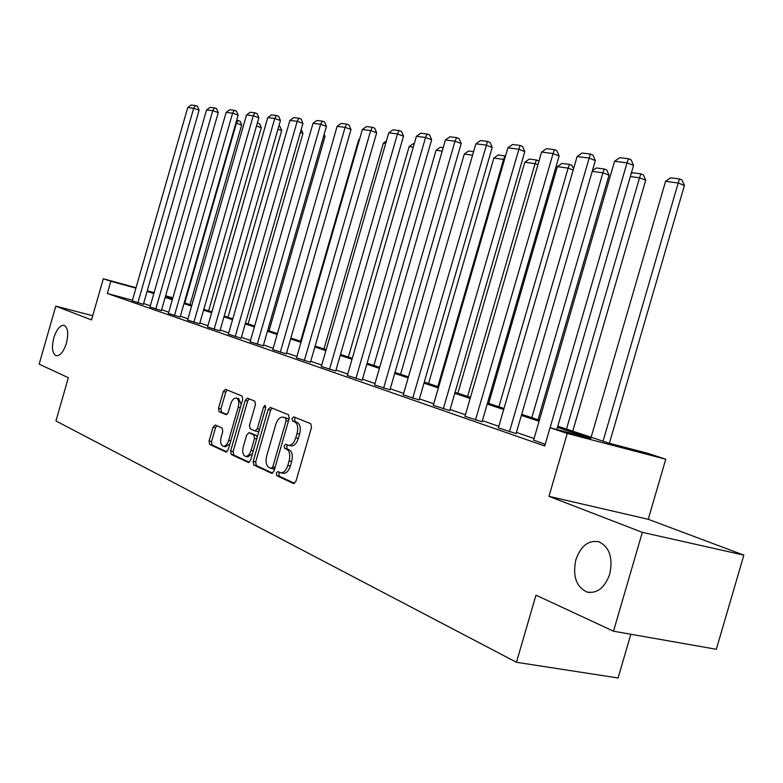 <?xml version="1.0" encoding="UTF-8"?>
<svg xmlns="http://www.w3.org/2000/svg" width="783" height="783" viewBox="0 0 783 783"><rect width="100%" height="100%" fill="white"/><g stroke="black" fill="none" stroke-linecap="round" stroke-linejoin="round"><path stroke-width="1.17" d="M276.272 473.138L276.761 475.702L293.498 483.502L295.974 481.261L311.517 427.381L310.753 423.73L293.684 416.84L292.039 418.474L292.548 420.98L294.711 421.871C297.628 423.691 298.411 427.538 297.06 433.42L295.778 437.863C293.928 443.227 291.442 445.703 288.31 445.273L285.766 444.206L284.151 445.811L284.65 448.346L286.803 449.285C289.69 451.184 290.464 455.08 289.113 460.972L287.831 465.405C286.01 470.71 283.563 473.147 280.471 472.717L277.867 471.552L276.272 473.138M279.6 472.345L278.817 473.686L279.306 476.25L294.614 483.365M295.524 417.584L294.574 419.081L295.083 421.587L297.256 422.468L294.711 421.871M287.557 444.969L286.695 446.388L287.195 448.923L289.348 449.863L286.803 449.285M66.418 343.208C68.698 333.548 67.945 327.597 64.147 325.346C60.115 325.014 56.66 329.183 53.812 337.855C51.521 347.466 52.275 353.417 56.082 355.717C60.085 356.069 63.531 351.9 66.418 343.208M609.761 574.086C613.128 557.672 609.448 546.886 598.721 541.738C588.405 539.996 580.79 545.976 575.877 559.688C572.461 575.955 576.151 586.741 586.947 592.026C597.155 593.827 604.76 587.847 609.761 574.086M215.237 425.012L213.074 427.156L209.081 441.044L209.648 444.431L226.052 452.065L228.166 449.873L242.701 399.408L242.074 396.022L225.445 389.317L223.331 391.529L218.506 408.315L219.083 411.652L226.14 414.677L228.254 412.465L230.672 404.057C232.12 399.8 234.039 397.813 236.407 398.097C238.707 399.359 239.314 402.393 238.218 407.199L228.675 440.359C227.236 444.568 225.367 446.516 223.047 446.222C220.708 444.93 220.092 441.847 221.197 436.973L222.773 431.492L222.186 428.095L215.237 425.012M132.435 300.232L107.33 293.478L110.834 281.263L103.307 278.758L136.027 287.723M613.51 631.206L642.324 532.352L743.85 555.137L716.328 649.283L613.51 631.206L535.973 595.149L516.457 662.281L55.955 420.941L68.336 377.719L39.15 364.144L55.759 306.143L91.503 319.924L103.307 278.758M743.85 555.137L648.246 519.295L548.971 496.344L642.324 532.352M548.971 496.344L567.244 433.459L550.028 427.724L590.852 438.421L557.457 427.352M107.33 293.478L544.723 445.987L550.028 427.724M253.163 461.441L253.809 465.004L271.632 473.304L274.011 471.092L289.23 418.318L288.516 414.755L270.331 407.424L268.07 409.715L253.163 461.441L255.669 461.99L256.335 465.552L272.699 473.167M248.28 462.43L231.239 454.492L230.633 451.018L245.206 400.426L247.399 398.175L254.798 401.15L255.444 404.586L249.474 425.316L250.12 428.79L255.121 430.944L257.333 428.692L263.607 406.945L265.173 405.34L265.691 407.786L250.57 460.247L248.651 462.508M92.717 315.715L55.759 306.143M516.457 662.281L618.081 677.99L630.844 634.25M534.065 438.509L516.437 432.422M498.82 426.324L482.397 420.647M465.435 414.784L450.098 409.48M433.753 403.822L419.434 398.88M403.656 393.418L390.257 388.789M375.018 383.513L362.49 379.187M347.74 374.088L336.005 370.026M321.735 365.093L310.734 361.286M296.904 356.51L286.588 352.937M273.179 348.298L263.489 344.951M250.482 340.448L241.379 337.307M228.744 332.941L220.189 329.976M207.916 325.738L199.871 322.958M187.93 318.828L180.374 316.205M168.756 312.192L161.631 309.725M150.316 305.82L143.622 303.501M533.595 440.134L545.222 444.284M498.36 427.909L516.105 433.557M464.985 416.321L482.074 421.753M433.312 405.33L449.785 410.566M403.225 394.886L419.13 399.927M374.597 384.952L389.963 389.817M347.339 375.497L362.196 380.186M321.333 366.473L335.721 371.005M296.512 357.851L310.45 362.245M272.797 349.619L286.314 353.877M250.11 341.75L263.225 345.871M228.382 334.204L241.125 338.207M207.554 326.981L219.945 330.857M187.587 320.041L199.626 323.819M168.404 313.386L180.129 317.056M149.984 306.995L161.396 310.557M132.268 300.838L143.387 304.313M557.78 426.226L609.389 443.276L648.089 453.416L665.756 459.22L567.244 433.459M648.246 519.295L665.756 459.22M147.263 290.796L154.094 292.666M165.624 295.827L172.877 297.814M135.909 288.134L110.834 281.263M539.076 421.264L521.37 415.401M503.694 409.538L487.202 404.077M470.172 398.43L454.776 393.33M438.363 387.898L423.985 383.132M408.149 377.886L394.701 373.432M379.393 368.362L366.816 364.193M352.017 359.289L340.233 355.384M325.904 350.637L314.864 346.977M300.975 342.377L290.62 338.941M277.162 334.488L267.434 331.258M254.367 326.932L245.236 323.908M232.551 319.709L223.967 316.861M211.645 312.779L203.57 310.097M191.581 306.133L183.985 303.618M172.329 299.752L165.174 297.383M153.82 293.615L147.096 291.393M165.409 296.591L172.554 298.949M184.22 302.806L191.815 305.311M203.805 309.275L211.88 311.937M224.212 316.019L232.796 318.847M245.48 323.046L254.622 326.061M267.688 330.377L277.417 333.597M348.092 139.57L290.875 338.041L301.24 341.466M315.128 346.057L326.178 349.707M340.507 354.435L352.291 358.33M367.1 363.224L379.677 367.384M394.994 372.444L408.432 376.877M424.278 382.114L438.666 386.871M455.08 392.293L470.475 397.382M487.506 403.01L504.007 408.462M521.693 414.305L539.399 420.148M172.769 298.225L165.507 296.238M280.96 472.824L283.025 473.265C286.118 473.695 288.575 471.258 290.395 465.973L287.831 465.405M289.348 449.863C292.245 451.762 293.018 455.657 291.668 461.53L290.395 465.973M288.741 445.37L290.855 445.86C293.987 446.281 296.483 443.814 298.333 438.451L295.778 437.863M297.256 422.468C300.173 424.288 300.956 428.144 299.615 434.017L298.333 438.451M272.063 408.119L270.566 410.321L255.669 461.99M271.124 468.43L272.787 466.883L286.118 420.647L285.619 418.161L283.123 417.153C280.04 416.752 277.583 419.208 275.763 424.523L266.719 455.882C265.388 461.637 266.112 465.484 268.902 467.412L271.124 468.43M271.398 468.488L274.735 468.586M288.78 419.894L288.144 418.758L285.619 418.161M285.286 417.672L288.144 418.758M249.297 462.283L233.726 455.031L231.239 454.492M249.121 398.87L247.682 401.023L233.119 451.566L233.726 455.031M255.336 430.983L257.627 431.521L259.046 430.856M243.278 446.819C242.153 451.801 242.818 454.972 245.265 456.313C247.682 456.636 249.63 454.649 251.089 450.362L254.534 438.411L253.878 434.908L248.877 432.735L246.694 434.966L243.278 446.819M245.617 456.391L247.771 456.861L252.469 453.68M257.235 437.139L256.384 435.485L253.878 434.908M251.157 433.263L256.384 435.485M223.37 446.29L225.514 446.77L229.879 443.912M241.242 404.478L238.609 398.635M227.168 390.012L225.768 392.126L220.943 408.892L221.52 412.23L226.923 414.54M216.783 425.698L215.521 427.714L211.527 441.592L212.095 444.969L226.933 451.869M609.38 443.276L684.411 185.473L678.186 183.026L603.067 441.181M591.126 437.247L665.57 181.313L670.63 177.79L679.468 178.964L681.954 179.953L684.411 185.473M679.468 178.964L678.186 183.026L665.57 181.313M533.566 440.232L614.577 161.278L627.036 162.854L633.564 165.428L631.078 159.771L628.465 158.743L627.036 162.854L550.087 427.733M556.83 429.505L633.564 165.428M614.577 161.278L619.735 157.667L628.465 158.743M572.755 431.169L645.711 180.198L639.545 177.79L566.5 429.104M631.176 173.669L632.498 172.74L640.876 173.855L639.545 177.79L630.335 176.547M640.876 173.855L643.342 174.815L645.711 180.198M538.019 419.698L609.027 175.186L602.91 172.828L531.823 417.652M592.398 170.714L596.333 167.953L604.28 169.001L602.91 172.828L592.202 171.379M604.28 169.001L606.727 169.95L609.027 175.186M498.34 427.998L577.091 156.561L588.885 158.049L595.344 160.564L592.937 155.073L590.353 154.055L509.42 431.854M516.075 433.655L595.344 160.564M577.091 156.561L582.082 153.037L590.353 154.055M464.965 416.409L541.572 152.088L552.749 153.497L559.14 155.964L556.811 150.61L554.256 149.622L475.467 420.06M482.044 421.841L559.14 155.964M541.572 152.088L546.417 148.662L554.256 149.622M573.176 170.048L568.135 168.12L498.908 406.769M488.7 403.402L557.349 166.662L561.979 163.402L569.535 164.401L571.962 165.33L573.508 168.893M569.535 164.401L568.135 168.12L557.349 166.662M537.911 164.724L535.063 163.647L467.608 396.433M457.898 393.223L524.806 162.257L529.318 159.076L536.502 160.026L538.958 161.083M536.502 160.026L535.063 163.647L524.806 162.257M504.438 159.703L503.586 159.389L437.805 386.587M428.555 383.533L493.819 158.068L498.203 154.956L505.505 156.032M505.055 155.856L503.586 159.389L493.819 158.068M433.293 405.418L507.873 147.85L518.483 149.181L524.816 151.599L522.555 146.382L520.02 145.413L443.266 408.883M449.765 410.644L524.816 151.599M507.873 147.85L512.581 144.503L520.02 145.413M403.206 394.965L475.858 143.818L485.949 145.08L492.204 147.449L490.011 142.369L487.515 141.42L412.68 398.263M419.101 400.005L492.204 147.449M475.858 143.818L480.439 140.548L487.515 141.42M374.577 385.03L445.41 139.981L455.011 141.185L461.197 143.504L459.063 138.552L456.597 137.622L455.011 141.185L383.601 388.162M389.944 389.895L461.197 143.504M445.41 139.981L449.863 136.8L456.597 137.622M347.319 375.566L416.409 136.33L425.551 137.475L431.668 139.756L429.603 134.921L427.156 134.01L425.551 137.475L355.913 378.541M362.177 380.254L431.668 139.756M416.409 136.33L420.745 133.218L427.156 134.01M321.314 366.532L388.76 132.846L397.48 133.942L403.519 136.173L401.513 131.456L399.095 130.555L397.48 133.942L329.516 369.38M335.701 371.073L403.519 136.173M388.76 132.846L392.978 129.812L399.095 130.555M296.503 357.919L362.363 129.518L370.692 130.575L376.662 132.758L374.705 128.148L372.316 127.267L370.692 130.575L304.333 360.63M310.44 362.304L376.662 132.758M362.363 129.518L366.483 126.552L372.316 127.267M272.778 349.678L337.14 126.347L345.097 127.345L350.999 129.489L349.101 124.986L346.742 124.125L345.097 127.345L280.265 352.281M286.294 353.936L350.999 129.489M337.14 126.347L341.153 123.44L346.742 124.125M250.09 341.799L313.014 123.313L320.629 124.272L326.452 126.376L324.602 121.962L322.273 121.12L320.629 124.272L257.255 344.285M263.205 345.92L326.452 126.376M313.014 123.313L316.929 120.465L322.273 121.12M228.362 334.253L289.906 120.396L297.207 121.316L302.962 123.381L301.161 119.075L298.861 118.243L297.207 121.316L235.223 336.641M241.105 338.256L302.962 123.381M289.906 120.396L293.742 117.616L298.861 118.243M207.544 327.03L267.766 117.616L274.764 118.497L280.451 120.523L278.689 116.305L276.419 115.493L274.764 118.497L214.121 329.31M219.925 330.906L280.451 120.523M267.766 117.616L271.515 114.886L276.419 115.493M187.568 320.09L246.537 114.935L253.252 115.786L258.87 117.773L257.147 113.643L254.906 112.84L253.252 115.786L193.881 322.283M199.616 323.859L258.87 117.773M246.537 114.935L250.198 112.263L254.906 112.84M168.394 313.435L226.15 112.37L232.6 113.183L238.149 115.14L236.466 111.088L234.254 110.305L232.6 113.183L174.452 315.539M180.11 317.095L238.149 115.14M226.15 112.37L229.732 109.747L234.254 110.305M149.974 307.034L206.565 109.904L212.761 110.687L218.242 112.615L216.607 108.641L214.415 107.868L212.761 110.687L155.797 309.06M161.386 310.597L218.242 112.615M206.565 109.904L210.069 107.34L214.415 107.868M132.249 300.878L187.734 107.535L193.685 108.279L199.107 110.178L197.502 106.282L195.339 105.529L193.685 108.279L137.857 302.825M143.377 304.352L199.107 110.178M187.734 107.535L191.16 105.01L195.339 105.529M400.583 374.284L464.28 154.065L468.547 151.021L473.578 151.687M472.57 155.191L464.28 154.065M373.882 365.465L436.082 150.248L440.242 147.273L443.188 147.664M442.199 151.08L436.082 150.248M348.376 357.038L409.137 146.597L413.199 143.69L414.246 143.827M413.277 147.155L409.137 146.597M323.966 348.973L383.376 143.113L386.43 140.92M385.706 143.426L383.376 143.113M300.603 341.251L358.712 139.775L359.583 139.139M359.377 139.863L358.712 139.775M269.049 330.827L325.053 136.428L323.702 135.948M324.172 134.314L325.053 136.428M248.103 323.908L302.952 133.413L300.339 132.484M301.249 129.352L302.952 133.413M227.98 317.262L281.714 130.516L277.965 129.185M278.846 126.102L280.05 126.533L281.714 130.516M208.64 310.871L261.297 127.727L256.491 126.043M257.353 123.048L259.682 123.822L261.297 127.727M257.118 123.861L257.558 123.078M190.024 304.724L241.663 125.045L236.417 123.215L184.759 302.982M236.662 120.308L237.983 120.484L236.417 123.215L235.849 123.137M237.983 120.484L240.078 121.218L241.663 125.045M279.306 476.25L276.761 475.702M295.083 421.587L292.548 420.98M287.195 448.923L284.65 448.346M291.668 461.53L289.113 460.972M299.615 434.017L297.06 433.42M270.566 410.321L268.07 409.715M256.335 465.552L253.809 465.004M275.087 467.382L272.787 466.883M288.408 421.195L286.118 420.647M285.893 417.838L283.368 417.241M233.119 451.566L230.633 451.018M247.682 401.023L245.206 400.426M259.525 429.192L257.333 428.692M265.77 407.463L263.607 406.945M253.281 450.842L251.089 450.362M256.726 438.911L254.534 438.411M251.46 433.342L248.965 432.764M230.77 440.829L228.675 440.359M240.312 407.698L238.218 407.199M221.52 412.23L219.083 411.652M220.943 408.892L218.506 408.315M225.768 392.126L223.331 391.529M212.095 444.969L209.648 444.431M211.527 441.592L209.081 441.044M215.521 427.714L213.074 427.156M589.599 592.535L586.947 592.026M273.747 469.017L271.31 468.488M285.648 417.75L283.123 417.153M257.627 431.521L255.238 430.973M251.372 433.302L248.877 432.735M238.854 398.694L236.407 398.097"/></g></svg>
